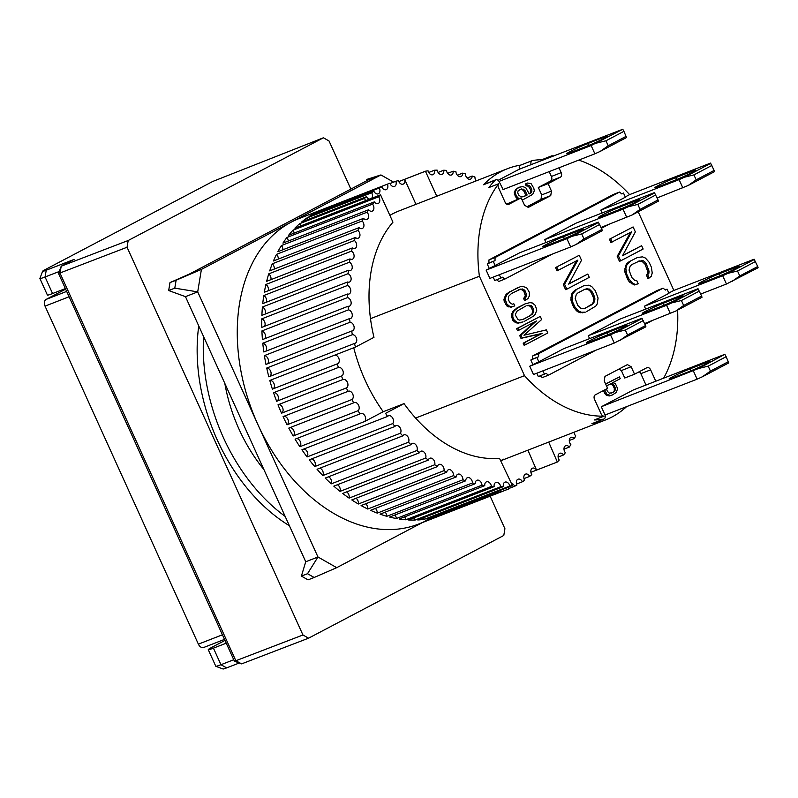 <?xml version="1.0" encoding="UTF-8"?>
<svg xmlns="http://www.w3.org/2000/svg" width="798" height="798" viewBox="0 0 798 798"><rect width="100%" height="100%" fill="white"/><g stroke="black" fill="none" stroke-linecap="round" stroke-linejoin="round"><path stroke-width="1.2" d="M692.056 172.478L691.597 171.47A13.666 0.768 155.6 0 1 695.627 170.243A13.666 0.768 155.6 0 1 692.365 172.318A13.666 0.768 155.6 0 1 674.769 180.318L658.859 186.513A13.666 0.768 155.6 0 1 654.829 187.73A13.666 0.768 155.6 0 1 662.121 183.65A13.666 0.768 155.6 0 1 675.687 177.665L676.574 179.6M688.175 185.495L696.175 179.859L714.13 170.413L714.509 171.65L688.175 185.495L657.123 197.934M714.13 170.413L710.519 163.101L629.752 194.552L625.243 196.926M602.091 212.996L600.784 210.123L679.098 179.63L682.859 187.919M696.175 179.859L693.921 174.892L684.415 177.216L679.098 179.63M691.597 171.47L675.687 177.665M710.749 163.361L684.415 177.216M693.921 174.892L711.876 165.445M592.425 423.479A3.641 2.524 -111.3 0 1 592.246 423.568A3.641 2.524 -111.3 0 1 591.887 423.668A134.862 93.516 68.7 0 0 605.373 420.017A134.862 93.516 68.7 0 0 612.056 416.965A134.862 93.516 68.7 0 0 626.62 406.621M520.805 165.066A134.862 93.516 68.7 0 0 507.498 168.687A134.862 93.516 68.7 0 0 500.815 171.73A134.862 93.516 68.7 0 0 483.508 184.757A3.641 2.524 -111.3 0 1 484.157 184.318L495.787 179.799A3.641 2.524 -111.3 0 1 499.349 182.014L503.119 189.555M543.029 159.969A3.641 2.524 68.7 0 0 541.882 159.68A134.862 93.516 68.7 0 0 532.615 160.508A3.641 2.524 68.7 0 0 532.246 160.607A3.641 2.524 68.7 0 0 531.109 164.607M541.882 159.68L551.667 155.859A134.862 93.516 -111.3 0 1 553.622 155.849M578.73 160.109A134.862 93.516 -111.3 0 1 629.622 194.622M677.602 310.103A134.862 93.516 -111.3 0 1 663.637 378.162M633.303 389.983L601.303 406.771L604.794 414.461A3.641 2.524 -111.3 0 1 604.056 418.96A3.641 2.524 -111.3 0 1 603.877 419.04A3.641 2.524 -111.3 0 1 603.507 419.14A134.862 93.516 68.7 0 1 594.241 419.977L604.036 416.157A3.641 2.524 -111.3 0 1 601.084 413.823L594.52 399.359A3.641 2.524 -111.3 0 1 595.268 394.87L607.607 388.377L604.226 380.915L604.964 376.427L627.408 364.616L631.148 366.751L634.54 374.202L646.879 367.708A3.641 2.524 -111.3 0 1 647.058 367.629A3.641 2.524 -111.3 0 1 650.629 369.843L655.786 381.225M370.501 318.651L479.399 276.238L524.495 375.659A134.862 93.516 68.7 0 0 604.036 416.157M524.495 375.659L415.598 418.062M558.979 167.799L561.174 172.657A3.641 2.524 -111.3 0 1 560.435 177.156L548.096 183.65L551.478 191.111L550.74 195.6L528.296 207.41L524.545 205.276L521.164 197.824L508.825 204.318A3.641 2.524 -111.3 0 1 508.645 204.398A3.641 2.524 -111.3 0 1 505.074 202.183L498.521 187.72A3.641 2.524 -111.3 0 1 498.62 183.779A134.862 93.516 68.7 0 0 479.399 276.238M498.62 183.779L488.835 187.59A134.862 93.516 68.7 0 1 495.139 180.228A3.641 2.524 -111.3 0 1 495.787 179.799M673.881 290.452L638.201 211.789M551.667 155.859A3.641 2.524 -111.3 0 1 552.815 156.159M532.874 364.566L530.81 360.018L532.495 359.14L532.545 356.028L656.983 290.562L663.098 288.178L665.402 290.043L667.088 289.155L668.963 293.295L644.385 306.233L722.699 275.739L726.449 284.018L700.724 294.043M536.805 373.215L538.331 376.596L546.131 373.324L548.435 375.19L542.321 377.574L540.206 375.858M525.343 344.786L547.777 332.975L546.371 329.873L523.967 335.24L541.672 319.509L540.266 316.407L517.822 328.217L518.76 330.282L536.426 320.986L520.954 335.12L522.211 337.883L542.071 333.414L524.406 342.711L525.343 344.786L524.116 345.265L523.179 343.19L540.845 333.893L520.984 338.352L519.727 335.599L534.77 321.863M518.76 330.282L517.543 330.761L516.605 328.686L540.266 316.407M525.762 300.088L527.997 298.492L529.283 296.098L529.303 292.238L526.63 287.659L522.52 286.402L520.296 286.721L510.59 291.4L506.76 294.691L505.144 298.961L506.86 304.048L509.703 306.402L512.236 306.781L514.78 305.863L513.842 303.799L512.256 304.208L509.723 302.542L508.316 299.44L508.655 296.267L511.528 293.474L520.755 289.046L523.927 289.514L526.441 293.754L526.101 296.916L524.825 298.023L525.762 300.088L524.545 300.567L523.608 298.492L525.363 295.859L523.807 291.12L521.274 289.455L518.271 289.923M514.78 305.863L511.019 307.26L506.9 306.003L504.226 301.415L503.927 299.44L505.533 295.17L507.129 293.474L517.752 287.629M568.794 283.869L587.767 274.053L568.665 284.098L581.503 260.248L579.248 255.27L555.578 267.559L557.084 270.871L577.882 260.098L564.575 284.208L563.348 284.677L576.535 260.806M564.575 284.208L566.829 289.175L565.602 289.654L563.348 284.677M499.319 274.731L500.855 278.103L502.531 277.215L504.845 279.081L498.72 281.465L496.605 279.759M500.855 278.103L494.73 280.487L493.204 277.115M489.284 268.467L487.219 263.919L488.905 263.031L488.955 259.929L613.383 194.453L619.497 192.069L621.812 193.934L623.487 193.046L621.612 193.784M622.649 255.53L641.622 245.714L622.52 255.769L635.358 231.909L633.103 226.941L609.443 239.22L610.939 242.532L631.737 231.759L618.43 255.869L617.203 256.338L630.39 232.467M618.43 255.869L620.684 260.836L619.457 261.315L617.203 256.338M576.475 289.574L572.924 293.494L572.016 296.706L572.844 302.432L574.849 306.851L578.53 311.07L581.443 312.267L585.273 312.148L580.216 312.746L577.313 311.539L573.622 307.33L570.839 299.898L571.697 293.973L573.114 291.859L575.248 290.053L583.637 285.804L575.248 290.053M517.952 307.629L514.121 310.921L512.835 313.305L512.815 317.165L514.062 319.928L516.905 322.282L519.448 322.661L522.989 321.913L518.221 323.13L515.688 322.761L512.845 320.407L511.289 315.669L511.608 313.784L514.491 309.704L525.104 303.858L516.725 308.098M645.053 264.268L646.27 263.789L649.053 271.22L648.854 273.385L647.667 274.692L649.173 278.003L647.946 278.482L646.44 275.17L647.627 273.864L647.826 271.699L645.053 264.268L641.861 261.155L638.3 261.146M630.33 261.235L626.779 265.155L625.871 268.367L626.699 274.093L628.954 279.061L632.644 283.28L635.547 284.487L638.191 283.779L634.33 284.966L629.462 282.053L627.727 279.539L624.694 271.559L625.562 265.634L626.969 263.52L629.103 261.714L637.492 257.465L629.103 261.714M519.478 169.136A3.641 2.524 -111.3 0 1 520.625 165.136L532.246 160.607M646.001 385.035L640.834 373.654A3.641 2.524 68.7 0 0 639.238 371.728M506.68 204.108L521.164 197.824M550.74 195.6L540.944 199.41L527.079 206.712M551.478 191.111L541.692 194.921L540.944 199.41M548.096 183.65L538.311 187.46L541.692 194.921M538.311 187.46L550.65 180.966A3.641 2.524 68.7 0 0 551.388 176.478L561.174 172.657M549.184 171.62L551.388 176.478M631.148 366.751L621.363 370.561L624.744 378.013L634.54 374.202M621.363 370.561L618.839 369.125M532.545 356.028L538.67 353.644L663.098 288.178M532.495 359.14L538.61 356.756L538.67 353.644M530.81 360.018L538.61 356.756M544.445 374.212L542.919 370.841M536.934 357.644L538.81 361.783L529.732 366.222L533.493 374.511L614.251 343.06L645.901 326.791L645.522 325.554L627.577 335L619.567 340.636M548.435 375.19L595.966 350.182M644.993 324.387L652.076 320.656M665.213 289.883L667.088 289.155M517.822 328.217L516.605 328.686M520.954 335.12L519.727 335.599M522.211 337.883L520.984 338.352M542.071 333.414L540.845 333.893M524.406 342.711L523.179 343.19M510.59 291.4L509.363 291.878M508.356 293.006L507.129 293.474M506.76 294.691L505.533 295.17M505.473 297.085L504.256 297.554M505.144 298.961L503.927 299.44M505.453 300.946L504.226 301.415M506.86 304.048L505.643 304.527M508.127 305.524L506.9 306.003M509.703 306.402L508.486 306.881M512.236 306.781L511.019 307.26M520.755 289.046L519.528 289.514M522.5 288.976L521.274 289.455M523.927 289.514L522.7 289.993M525.024 290.642L523.807 291.12M526.441 293.754L525.214 294.223M526.59 295.38L525.363 295.859M526.101 296.916L524.875 297.395M524.825 298.023L523.608 298.492M579.248 255.27L555.578 267.559M556.805 267.081L558.311 270.392M566.829 289.175L589.263 277.365L587.767 274.053M488.955 259.929L495.069 257.545L619.497 192.069M495.069 257.545L495.019 260.647L488.905 263.031M495.019 260.647L487.219 263.919M486.132 270.113L519.997 252.637L598.31 222.143L601.931 229.445L583.976 238.891L575.976 244.537L570.66 246.951L489.892 278.402L486.132 270.113L566.899 238.672L570.66 246.951M493.334 261.535L495.219 265.674M504.845 279.081L552.376 254.073M601.403 228.278L608.475 224.557M600.784 210.123L625.373 197.196L623.487 193.046M633.103 226.941L609.443 239.22M610.66 238.742L612.166 242.053M620.684 260.836L643.128 249.026L641.622 245.714M586.49 311.669L595.787 306.093L597.203 303.978L598.061 298.053L595.278 290.622L591.597 286.402L588.685 285.205L583.637 285.804M574.331 291.38L573.114 291.859M572.924 293.494L571.697 293.973M572.016 296.706L570.789 297.185M572.066 299.42L570.839 299.898M572.844 302.432L571.617 302.911M574.849 306.851L573.622 307.33M576.575 309.365L575.348 309.833M578.53 311.07L577.313 311.539M581.443 312.267L580.216 312.746M583.857 312.367L582.63 312.846M524.206 321.434L533.603 316.068L535.199 314.372L536.815 310.103L535.259 305.365L532.416 303.011L529.872 302.632L525.104 303.858M515.717 309.225L514.491 309.704M514.121 310.921L512.895 311.4M512.835 313.305L511.608 313.784M512.506 315.19L511.289 315.669M512.815 317.165L511.588 317.644M514.062 319.928L512.845 320.407M515.328 321.404L514.102 321.883M516.905 322.282L515.688 322.761M519.448 322.661L518.221 323.13M521.663 322.342L520.446 322.821M648.525 268.766L647.308 269.245M649.053 271.22L647.826 271.699M648.854 273.385L647.627 273.864M647.667 274.692L646.44 275.17M649.173 278.003L651.308 276.198L652.215 272.986L651.397 267.26L649.133 262.283L645.452 258.063L642.54 256.866L637.492 257.465M628.196 263.041L626.969 263.52M626.779 265.155L625.562 265.634M625.871 268.367L624.654 268.846M625.921 271.081L624.694 271.559M626.699 274.093L625.472 274.572M628.954 279.061L627.727 279.539M630.679 281.574L629.462 282.053M632.644 283.28L631.418 283.759M635.547 284.487L634.33 284.966M638.191 283.779L636.684 280.467L634.999 280.667L631.817 277.554L629.033 270.123L630.171 266.103L631.826 264.547L639.926 260.806M641.153 260.328L643.088 260.677L641.861 261.155M643.088 260.677L644.794 261.834L643.567 262.313M644.794 261.834L646.27 263.789M525.274 184.059L527.548 183.031L525.274 184.059L526.131 185.954L527.358 185.784L529.443 187.51L530.471 189.784L530.461 192.617L529.164 193.764M518.291 198.941L515.428 196.767L514.231 192.687L515.468 189.685L518.969 187.37L522.64 186.552L525.772 187.72L529.224 193.904L530.8 193.076L529.583 193.555M605.612 383.978L619.418 376.885L605.672 384.117M604.724 389.893L606.889 394.252L610.55 395.469L612.146 395.08L609.323 395.948L606.879 395.439L604.655 393.464L603.527 390.521M538.81 361.783L563.597 348.736L641.911 318.242L645.522 325.554M645.682 309.105L644.385 306.233M589.582 338.621L588.276 335.749L619.697 319.22L698.011 288.726L701.622 296.038L683.677 305.484L675.667 311.12L644.624 323.559M545.982 242.512L544.685 239.649L576.106 223.121L654.41 192.617L658.031 199.929L640.076 209.375L632.076 215.011L601.024 227.46M577.971 292.886L585.134 289.115L589.233 289.016L592.415 292.128L594.42 296.547L594.949 299.011L593.812 303.031L584.994 308.357L580.894 308.457L577.712 305.345L575.178 298.462L576.316 294.442L577.971 292.886M528.116 305.265L531.288 305.734L532.386 306.871L533.643 309.624L533.303 312.796L530.431 315.589L523.269 319.36L519.458 320.088L518.032 319.549L515.678 315.659L515.528 314.023L517.134 311.05L525.633 306.143M522.221 200.138L531.668 194.971L533.064 193.764L534.311 190.762L533.802 188.208L531.039 183.55L527.548 183.031M526.5 183.58L527.358 185.475L526.131 185.954M527.358 185.475L528.585 185.306L527.358 185.784M528.585 185.306L529.453 185.794L528.226 186.263M529.453 185.794L530.66 187.031L529.443 187.51M530.66 187.031L531.697 189.316L530.471 189.784M531.697 189.316L531.867 191.101L530.64 191.58M531.867 191.101L531.677 192.138L530.461 192.617M531.677 192.138L530.8 193.076M517.393 188.198L520.196 186.902M518.62 187.73L515.468 189.685M516.695 189.216L515.628 191.181L514.411 191.66M515.628 191.181L515.448 192.218L514.231 192.687M515.448 192.218L515.618 194.014L514.391 194.483M515.618 194.014L516.645 196.288L515.428 196.767M516.645 196.288L518.032 197.914L516.815 198.383M518.032 197.914L519.508 198.463M604.884 390.811L603.667 391.289M605.872 392.985L604.655 393.464M606.889 394.252L605.672 394.731M608.096 394.96L606.879 395.439M610.55 395.469L609.323 395.948M612.146 395.08L616.275 392.456L617.632 388.596L615.328 383.519L612.714 382.651L620.236 378.691L619.418 376.885M587.298 288.667L584.445 289.484M584.465 308.467L592.156 304.587M590.929 305.065L593.812 303.031M592.585 303.499L593.522 301.644L594.739 301.165M593.522 301.644L593.722 299.489L594.949 299.011M593.722 299.489L593.193 297.026L594.42 296.547M593.193 297.026L591.188 292.607L592.415 292.128M591.188 292.607L589.712 290.652L590.939 290.173M589.712 290.652L588.006 289.494L589.233 289.016M588.006 289.494L586.071 289.145M531.288 305.734L530.062 306.213L528.635 305.684L529.862 305.205M528.635 305.684L526.889 305.744M522.461 319.619L530.431 315.589M529.214 316.068L532.186 314.242M530.959 314.721L533.303 312.796M532.086 313.275L532.565 311.739L533.792 311.26M532.565 311.739L532.416 310.103L533.643 309.624M532.416 310.103L531.169 307.34L532.386 306.871M531.169 307.34L530.062 306.213M518.75 195.181L517.712 192.907L518.082 190.832L521.752 188.897L525.234 190.832L527.129 195.011L522.75 196.837L520.665 196.527L518.75 195.181M606.759 386.501L607.348 385.474L610.929 383.599L612.335 383.758L614.56 385.723L615.487 389.723L613.832 391.948L609.562 393.294L607.338 391.319L606.51 388.945M498.102 180.338L519.149 169.266L622.779 129.256L591.138 145.535L499.019 181.405M527.129 195.011L523.538 196.727M525.902 195.48L524.007 191.311L525.234 190.832M524.007 191.311L522.79 190.064L524.017 189.585M522.79 190.064L521.922 189.585L523.149 189.106M521.922 189.585L520.525 189.375L521.752 188.897M520.525 189.375L519.408 189.665M611.288 393.115L613.832 391.948M612.605 392.426L614.739 391.02M613.512 391.499L615.487 389.723M614.26 390.202L614.32 388.377L615.547 387.898M614.32 388.377L613.333 386.202L614.56 385.723M613.333 386.202L612.315 384.945L613.542 384.466M612.315 384.945L611.108 384.227L612.335 383.758M611.108 384.227L609.971 384.097M604.395 138.224A13.666 0.768 -24.4 0 0 607.667 136.149A13.666 0.768 -24.4 0 0 603.637 137.366L587.727 143.56A13.666 0.768 -24.4 0 0 574.151 149.545A13.666 0.768 -24.4 0 0 566.859 153.635A13.666 0.768 -24.4 0 0 570.899 152.418L586.799 146.224A13.666 0.768 -24.4 0 0 604.395 138.224M596.455 143.111L605.961 140.787L608.216 145.755L600.216 151.401L594.889 153.815L591.138 145.535M622.779 129.256L623.916 131.341L605.961 140.787M600.216 151.401L626.54 137.545L623.916 131.341M594.889 153.815L502.82 189.675M626.171 136.318L608.216 145.755M430.581 518.271L336.706 567.667L317.963 556.994L197.704 291.878L201.405 269.405L380.935 174.942L393.584 182.144M336.706 567.667L314.153 577.483L307.519 573.712L301.405 576.096L305.734 561.762L185.465 296.647L197.704 291.878L174.792 288.158L176.109 280.218L169.984 282.592L189.176 274.173L368.696 179.71L366.781 179.42L380.935 174.942L368.696 179.71M176.109 280.218L201.405 269.405L189.176 274.173M307.519 573.712L317.963 556.994L305.734 561.762M185.465 296.647L168.677 290.542L174.792 288.158M169.984 282.592L168.677 290.542M301.405 576.096L308.028 579.867L314.153 577.483M367.968 180.099L366.781 179.42M735.656 268.587L735.197 267.569A13.666 0.768 155.6 0 1 739.227 266.352A13.666 0.768 155.6 0 1 735.956 268.427A13.666 0.768 155.6 0 1 718.36 276.427L702.459 282.622A13.666 0.768 155.6 0 1 698.42 283.839A13.666 0.768 155.6 0 1 705.711 279.749A13.666 0.768 155.6 0 1 719.287 273.764L720.165 275.709M731.776 281.604L739.776 275.968L757.731 266.522L758.1 267.749L726.449 284.018M757.731 266.522L754.11 259.21L673.352 290.652L668.844 293.026M739.776 275.968L737.522 270.991L728.015 273.315L722.699 275.739M735.197 267.569L719.287 273.764M754.339 259.47L728.015 273.315M737.522 270.991L755.477 261.545M635.956 201.994L635.497 200.986A13.666 0.768 155.6 0 1 639.527 199.769A13.666 0.768 155.6 0 1 636.255 201.834A13.666 0.768 155.6 0 1 618.669 209.844L602.759 216.039A13.666 0.768 155.6 0 1 598.729 217.256A13.666 0.768 155.6 0 1 606.011 213.166A13.666 0.768 155.6 0 1 619.587 207.181L620.465 209.116M658.031 199.929L658.4 201.166L632.076 215.011M544.685 239.649L622.999 209.146L626.759 217.435M640.076 209.375L637.821 204.408L628.315 206.732L622.999 209.146M635.497 200.986L619.587 207.181M654.649 192.877L628.315 206.732M637.821 204.408L655.776 194.961M222.423 634.799L198.383 644.156L45.047 306.133L69.087 296.766M66.653 291.41L46.154 299.39L65.636 289.145M198.383 644.156A5.466 3.791 68.7 0 0 203.729 647.477A5.466 3.791 68.7 0 0 203.999 647.358M46.154 299.39A5.466 3.791 68.7 0 0 45.047 306.133M579.857 231.52L579.398 230.502A13.666 0.768 155.6 0 1 583.428 229.285A13.666 0.768 155.6 0 1 580.156 231.36A13.666 0.768 155.6 0 1 562.57 239.36L546.66 245.555A13.666 0.768 155.6 0 1 542.63 246.772A13.666 0.768 155.6 0 1 549.912 242.682A13.666 0.768 155.6 0 1 563.488 236.697L564.366 238.642M601.931 229.445L602.3 230.682L575.976 244.537M583.976 238.891L581.722 233.924L572.216 236.248L566.899 238.672M579.398 230.502L563.488 236.697M598.54 222.393L572.216 236.248M581.722 233.924L599.677 224.477M252.786 240.697A160.368 111.201 68.7 0 0 249.844 242.163A160.368 111.201 68.7 0 0 246.961 243.759M224.827 383.419A134.862 93.516 68.7 0 0 263.919 469.583M285.155 516.406A160.368 111.201 -111.3 0 1 203.59 336.596M198.752 325.923A160.368 111.201 68.7 0 0 289.385 525.732M497.493 491.458A4.559 3.162 -111.3 0 1 497.892 492.456L433.035 517.702A164.019 113.735 -111.3 0 1 426.8 518.979L512.456 485.633L499.508 458.331A134.862 93.516 -111.3 0 1 404.037 403.618L383.24 411.718A134.862 93.516 -111.3 0 1 353.743 347.748M354.482 343.459L268.826 376.816A164.019 113.735 -111.3 0 1 266.731 368.038L352.387 334.691A4.559 3.162 -111.3 0 1 356.497 338.382A4.559 3.162 -111.3 0 1 355.05 343.32A4.559 3.162 -111.3 0 1 354.482 343.459A164.019 113.735 -111.3 0 0 355.459 347.08L334.671 355.18A4.559 3.162 -111.3 0 1 338.96 358.691A4.559 3.162 -111.3 0 1 337.554 363.788A4.559 3.162 -111.3 0 1 337.245 363.878L272.387 389.135A164.019 113.735 -111.3 0 1 269.804 380.437L355.469 347.08L373.973 337.345A134.862 93.516 -111.3 0 1 392.955 222.173L380.546 194.832L294.891 228.188A164.019 113.735 -111.3 0 1 299.659 223.669L364.516 198.423A4.559 3.162 -111.3 0 1 365.384 200.737M389.873 215.38A134.862 93.516 -111.3 0 1 392.526 213.904A134.862 93.516 -111.3 0 1 399.209 210.852L507.498 168.687M503.767 459.139A134.862 93.516 -111.3 0 1 500.625 460.685M573.981 432.237A4.559 3.162 -111.3 0 0 575.737 435.848A164.019 113.735 -111.3 0 1 574.38 438.491A4.559 3.162 -111.3 0 0 571.009 437.364A4.559 3.162 -111.3 0 0 570.779 437.464A4.559 3.162 -111.3 0 0 570.859 444.636A164.019 113.735 -111.3 0 1 569.313 447.079A4.559 3.162 -111.3 0 0 565.712 445.693A4.559 3.162 -111.3 0 0 565.483 445.803A4.559 3.162 -111.3 0 0 565.343 452.715A164.019 113.735 -111.3 0 1 563.617 454.93A4.559 3.162 -111.3 0 0 559.817 453.284A4.559 3.162 -111.3 0 0 559.588 453.384A4.559 3.162 -111.3 0 0 559.238 460.027A164.019 113.735 -111.3 0 1 557.343 462.012L536.535 470.092A4.559 3.162 -111.3 0 0 532.535 468.177A4.559 3.162 -111.3 0 0 532.316 468.276A4.559 3.162 -111.3 0 0 531.777 474.62A164.019 113.735 -111.3 0 1 529.722 476.366A4.559 3.162 -111.3 0 0 525.543 474.122A4.559 3.162 -111.3 0 0 525.313 474.231A4.559 3.162 -111.3 0 0 524.595 480.266A164.019 113.735 -111.3 0 1 522.411 481.753A4.559 3.162 -111.3 0 0 518.052 479.199A4.559 3.162 -111.3 0 0 517.822 479.309A4.559 3.162 -111.3 0 0 516.944 485.034A164.019 113.735 -111.3 0 1 515.797 485.653A164.019 113.735 -111.3 0 1 514.63 486.251L508.745 488.536M508.436 487.199A4.559 3.162 -111.3 0 0 508.875 488.875A164.019 113.735 -111.3 0 1 507.658 489.364L418.332 524.146A164.019 113.735 -111.3 0 1 255.26 418.541A164.019 113.735 -111.3 0 1 291.17 222.173A164.019 113.735 -111.3 0 1 299.3 218.462L388.626 183.68A164.019 113.735 68.7 0 0 387.409 184.168A4.559 3.162 -111.3 0 1 386.162 189.665A4.559 3.162 -111.3 0 1 381.663 186.792A164.019 113.735 68.7 0 0 380.496 187.39A164.019 113.735 68.7 0 0 379.339 188.009A4.559 3.162 -111.3 0 1 378.242 193.834A4.559 3.162 -111.3 0 1 373.883 191.291A164.019 113.735 68.7 0 0 371.688 192.777A4.559 3.162 -111.3 0 1 371.619 198.303M381.663 186.792L316.806 212.049A164.019 113.735 -111.3 0 1 322.562 209.425L387.409 184.168M389.983 183.55L395.858 181.256A4.559 3.162 -111.3 0 1 394.491 186.423A4.559 3.162 -111.3 0 1 389.853 183.221A164.019 113.735 68.7 0 0 388.626 183.68M415.977 204.328L404.636 179.341A4.559 3.162 -111.3 0 1 403.15 184.138A4.559 3.162 -111.3 0 1 398.401 180.587A164.019 113.735 68.7 0 0 395.858 181.256M398.801 181.585L425.434 171.211A164.019 113.735 -111.3 0 1 428.057 170.822A4.559 3.162 -111.3 0 0 432.905 174.712A4.559 3.162 -111.3 0 0 434.471 170.233A164.019 113.735 -111.3 0 1 437.164 170.134A4.559 3.162 -111.3 0 0 442.082 174.363A4.559 3.162 -111.3 0 0 443.728 170.223A164.019 113.735 -111.3 0 1 446.461 170.413A4.559 3.162 -111.3 0 0 451.439 174.991A4.559 3.162 -111.3 0 0 453.134 171.201A164.019 113.735 -111.3 0 1 455.907 171.67A4.559 3.162 -111.3 0 0 460.915 176.587A4.559 3.162 -111.3 0 0 462.631 173.136A164.019 113.735 -111.3 0 1 465.424 173.894A4.559 3.162 -111.3 0 0 470.451 179.151A4.559 3.162 -111.3 0 0 472.177 176.039A164.019 113.735 -111.3 0 1 474.97 177.066A4.559 3.162 -111.3 0 0 476.117 180.907M428.716 172.478L434.471 170.233M438.082 172.428L443.728 170.223M447.638 173.336L453.134 171.201M457.324 175.211L462.631 173.136M467.079 178.024L472.177 176.039M574.38 438.491L569.283 440.476M569.313 447.079L563.996 449.144M563.617 454.93L558.121 457.074M548.715 442.082L557.343 462.012L530.899 472.306M529.722 476.366L523.967 478.61M522.411 481.753L516.565 484.027M337.245 363.878A164.019 113.735 68.7 0 0 338.412 367.459A4.559 3.162 -111.3 0 1 342.901 370.721A4.559 3.162 -111.3 0 1 341.564 376.008A4.559 3.162 -111.3 0 1 341.484 376.028A164.019 113.735 68.7 0 0 342.861 379.539A4.559 3.162 -111.3 0 1 342.931 379.509A4.559 3.162 -111.3 0 1 347.479 382.501A4.559 3.162 -111.3 0 1 346.392 387.938A164.019 113.735 68.7 0 0 347.948 391.369A4.559 3.162 -111.3 0 1 348.018 391.329A4.559 3.162 -111.3 0 1 348.247 391.219A4.559 3.162 -111.3 0 1 352.726 394.042A4.559 3.162 -111.3 0 1 351.918 399.529L287.071 424.785A4.559 3.162 68.7 0 0 287.968 419.519A4.559 3.162 68.7 0 0 283.699 416.376M351.918 399.529A164.019 113.735 68.7 0 0 353.654 402.85A4.559 3.162 -111.3 0 1 353.933 402.671A4.559 3.162 -111.3 0 1 354.162 402.571A4.559 3.162 -111.3 0 1 358.571 405.224A4.559 3.162 -111.3 0 1 358.043 410.731L293.195 435.977A4.559 3.162 68.7 0 0 293.883 430.86A4.559 3.162 68.7 0 0 289.874 427.688M358.043 410.731A164.019 113.735 68.7 0 0 359.948 413.923A4.559 3.162 -111.3 0 1 360.417 413.583A4.559 3.162 -111.3 0 1 360.646 413.484A4.559 3.162 -111.3 0 1 364.965 415.967A4.559 3.162 -111.3 0 1 364.736 421.454L299.868 446.72A4.559 3.162 68.7 0 0 300.367 441.773A4.559 3.162 68.7 0 0 296.607 438.581M307.06 456.945A164.019 113.735 -111.3 0 1 301.923 449.773L387.579 416.416A4.559 3.162 -111.3 0 1 388.237 415.898A4.559 3.162 -111.3 0 1 388.466 415.798A4.559 3.162 -111.3 0 1 392.706 418.132A4.559 3.162 -111.3 0 1 392.716 423.588L307.06 456.945A4.559 3.162 68.7 0 0 307.38 452.187A4.559 3.162 68.7 0 0 303.888 449.005M314.721 466.581A164.019 113.735 -111.3 0 1 309.255 459.828L394.91 426.471A4.559 3.162 -111.3 0 1 395.738 425.743A4.559 3.162 -111.3 0 1 395.968 425.643A4.559 3.162 -111.3 0 1 400.127 427.828A4.559 3.162 -111.3 0 1 400.377 433.224L314.721 466.581A4.559 3.162 68.7 0 0 314.881 462.032A4.559 3.162 68.7 0 0 311.649 458.9M322.811 475.568A164.019 113.735 -111.3 0 1 317.055 469.274L402.701 435.917A4.559 3.162 -111.3 0 1 403.678 434.97A4.559 3.162 -111.3 0 1 403.908 434.86A4.559 3.162 -111.3 0 1 407.978 436.895A4.559 3.162 -111.3 0 1 408.466 442.212L322.811 475.568A4.559 3.162 68.7 0 0 322.831 471.259A4.559 3.162 68.7 0 0 319.858 468.187M331.27 483.847A164.019 113.735 -111.3 0 1 325.255 478.062L410.91 444.705A4.559 3.162 -111.3 0 1 412.017 443.508A4.559 3.162 -111.3 0 1 412.237 443.399A4.559 3.162 -111.3 0 1 416.217 445.294A4.559 3.162 -111.3 0 1 416.925 450.491L331.27 483.847A4.559 3.162 68.7 0 0 328.457 476.815M340.048 491.378A164.019 113.735 -111.3 0 1 333.803 486.132L419.459 452.775A4.559 3.162 -111.3 0 1 420.686 451.309A4.559 3.162 -111.3 0 1 420.915 451.209A4.559 3.162 -111.3 0 1 424.785 452.955A4.559 3.162 -111.3 0 1 425.703 458.022L340.048 491.378A4.559 3.162 68.7 0 0 337.384 484.735M349.095 498.112A164.019 113.735 -111.3 0 1 342.671 493.433L428.327 460.077A4.559 3.162 -111.3 0 1 429.643 458.331A4.559 3.162 -111.3 0 1 429.873 458.222A4.559 3.162 -111.3 0 1 433.643 459.838A4.559 3.162 -111.3 0 1 434.75 464.755L349.095 498.112A4.559 3.162 68.7 0 0 346.611 491.907M358.352 504.007A164.019 113.735 -111.3 0 1 351.788 499.927L437.444 466.571A4.559 3.162 -111.3 0 1 438.83 464.526A4.559 3.162 -111.3 0 1 439.06 464.416A4.559 3.162 -111.3 0 1 442.73 465.892A4.559 3.162 -111.3 0 1 444.007 470.65L358.352 504.007A4.559 3.162 68.7 0 0 356.048 498.261M367.758 509.024A164.019 113.735 -111.3 0 1 361.095 505.563L446.75 472.216A4.559 3.162 -111.3 0 1 448.197 469.852A4.559 3.162 -111.3 0 1 448.426 469.753A4.559 3.162 -111.3 0 1 451.987 471.089A4.559 3.162 -111.3 0 1 453.414 475.668L367.758 509.024A4.559 3.162 68.7 0 0 365.664 503.787M377.264 513.134A164.019 113.735 -111.3 0 1 370.541 510.321L456.197 476.965A4.559 3.162 -111.3 0 1 457.673 474.281A4.559 3.162 -111.3 0 1 457.902 474.182A4.559 3.162 -111.3 0 1 461.354 475.399A4.559 3.162 -111.3 0 1 462.92 479.778L377.264 513.134A4.559 3.162 68.7 0 0 375.389 508.436M386.811 516.306A164.019 113.735 -111.3 0 1 380.057 514.161L465.713 480.805A4.559 3.162 -111.3 0 1 467.209 477.793A4.559 3.162 -111.3 0 1 467.438 477.693A4.559 3.162 -111.3 0 1 472.466 482.95L386.811 516.306A4.559 3.162 68.7 0 0 385.155 512.176M396.337 518.53A164.019 113.735 -111.3 0 1 389.604 517.054L475.259 483.698A4.559 3.162 -111.3 0 1 476.745 480.356A4.559 3.162 -111.3 0 1 476.975 480.256A4.559 3.162 -111.3 0 1 481.992 485.174L396.337 518.53A4.559 3.162 68.7 0 0 394.91 514.989M405.773 519.787A164.019 113.735 -111.3 0 1 399.11 518.999L484.765 485.643A4.559 3.162 -111.3 0 1 486.221 481.952A4.559 3.162 -111.3 0 1 486.451 481.852A4.559 3.162 -111.3 0 1 491.428 486.431L405.773 519.787A4.559 3.162 68.7 0 0 404.606 516.855M415.08 520.067A164.019 113.735 -111.3 0 1 408.516 519.967L494.171 486.61A4.559 3.162 -111.3 0 1 495.578 482.581A4.559 3.162 -111.3 0 1 495.807 482.481A4.559 3.162 -111.3 0 1 500.735 486.71L415.08 520.067A4.559 3.162 68.7 0 0 414.162 517.772M424.187 519.368A164.019 113.735 -111.3 0 1 417.763 519.967L503.418 486.61A4.559 3.162 -111.3 0 1 504.765 482.231A4.559 3.162 -111.3 0 1 504.994 482.132A4.559 3.162 -111.3 0 1 509.842 486.012L424.187 519.368A4.559 3.162 68.7 0 0 423.519 517.722M433.035 517.702A4.559 3.162 68.7 0 0 432.636 516.715M505.623 488.286A4.559 3.162 -111.3 0 1 506.441 489.822L441.583 515.079A4.559 3.162 68.7 0 0 441.454 514.75M511.338 483.259A4.559 3.162 -111.3 0 1 514.63 486.251M536.535 470.092L527.917 450.182M441.583 515.079A164.019 113.735 -111.3 0 1 435.578 517.034L500.426 491.777A164.019 113.735 -111.3 0 1 497.892 492.456M500.426 491.777A4.559 3.162 -111.3 0 1 500.117 490.431M507.658 489.364A164.019 113.735 -111.3 0 1 506.441 489.822M369.693 199.061A4.559 3.162 -111.3 0 1 366.561 196.677A164.019 113.735 68.7 0 0 364.516 198.423M378.651 196.817A4.559 3.162 -111.3 0 1 378.082 203.56A4.559 3.162 -111.3 0 1 374.272 201.904L288.617 235.26A164.019 113.735 -111.3 0 1 292.996 230.173L378.651 196.817A164.019 113.735 -111.3 0 1 380.546 194.832M372.546 204.128A4.559 3.162 -111.3 0 1 372.177 211.141A4.559 3.162 -111.3 0 1 368.586 209.764L282.931 243.121A164.019 113.735 -111.3 0 1 286.891 237.485L372.546 204.128A164.019 113.735 -111.3 0 1 374.272 201.904M367.04 212.208A4.559 3.162 -111.3 0 1 366.89 219.48A4.559 3.162 -111.3 0 1 363.519 218.353L277.864 251.709A164.019 113.735 -111.3 0 1 281.385 245.555L367.04 212.208A164.019 113.735 -111.3 0 1 368.586 209.764M362.152 220.996A4.559 3.162 -111.3 0 1 363.958 225.285A4.559 3.162 -111.3 0 1 362.232 228.517A4.559 3.162 -111.3 0 1 359.09 227.62L273.435 260.976A164.019 113.735 -111.3 0 1 276.497 254.353L362.152 220.996A164.019 113.735 -111.3 0 1 363.519 218.353M357.923 230.452A4.559 3.162 -111.3 0 1 359.968 234.792A4.559 3.162 -111.3 0 1 358.252 238.193A4.559 3.162 -111.3 0 1 355.349 237.505L269.694 270.861A164.019 113.735 -111.3 0 1 272.278 263.809L357.923 230.452A164.019 113.735 -111.3 0 1 359.09 227.62M354.392 240.507A4.559 3.162 -111.3 0 1 356.666 244.886A4.559 3.162 -111.3 0 1 354.96 248.447A4.559 3.162 -111.3 0 1 352.307 247.959L266.652 281.315A164.019 113.735 -111.3 0 1 268.736 273.864L354.392 240.507A164.019 113.735 -111.3 0 1 355.349 237.505M351.549 251.111A4.559 3.162 -111.3 0 1 354.073 255.49A4.559 3.162 -111.3 0 1 352.377 259.22A4.559 3.162 -111.3 0 1 349.983 258.901L264.328 292.258A164.019 113.735 -111.3 0 1 265.904 284.467L351.549 251.111A164.019 113.735 -111.3 0 1 352.307 247.959M349.444 262.193A4.559 3.162 -111.3 0 1 352.197 266.542A4.559 3.162 -111.3 0 1 350.531 270.452A4.559 3.162 -111.3 0 1 348.397 270.273L262.741 303.629A164.019 113.735 -111.3 0 1 263.789 295.539L349.444 262.193A164.019 113.735 -111.3 0 1 349.983 258.901M348.068 273.674A4.559 3.162 -111.3 0 1 351.06 277.983A4.559 3.162 -111.3 0 1 349.414 282.063A4.559 3.162 -111.3 0 1 347.549 282.003L261.894 315.36A164.019 113.735 -111.3 0 1 262.412 307.031L348.068 273.674A164.019 113.735 -111.3 0 1 348.397 270.273M347.439 285.494A4.559 3.162 -111.3 0 1 350.671 289.744A4.559 3.162 -111.3 0 1 349.055 293.993A4.559 3.162 -111.3 0 1 347.449 294.023L261.794 327.38A164.019 113.735 -111.3 0 1 261.784 318.851L347.439 285.494A164.019 113.735 -111.3 0 1 347.549 282.003M347.559 297.584A4.559 3.162 -111.3 0 1 351.02 301.734A4.559 3.162 -111.3 0 1 349.434 306.153A4.559 3.162 -111.3 0 1 348.098 306.252L262.442 339.609A164.019 113.735 -111.3 0 1 261.904 330.941L347.559 297.584A164.019 113.735 -111.3 0 1 347.449 294.023M348.437 309.863A4.559 3.162 -111.3 0 1 352.118 313.883A4.559 3.162 -111.3 0 1 350.571 318.482A4.559 3.162 -111.3 0 1 349.494 318.621L263.839 351.978A164.019 113.735 -111.3 0 1 262.781 343.22L348.437 309.863A164.019 113.735 -111.3 0 1 348.098 306.252M350.043 322.252A4.559 3.162 -111.3 0 1 353.943 326.133A4.559 3.162 -111.3 0 1 352.447 330.901A4.559 3.162 -111.3 0 1 351.629 331.05L265.973 364.407A164.019 113.735 -111.3 0 1 264.387 355.609L350.043 322.252A164.019 113.735 -111.3 0 1 349.494 318.621M352.387 334.691A164.019 113.735 -111.3 0 1 351.629 331.05M364.736 421.454L383.24 411.718M404.037 403.618L385.544 413.354A164.019 113.735 -111.3 0 0 387.579 416.416M394.91 426.471A164.019 113.735 -111.3 0 1 392.716 423.588M402.701 435.917A164.019 113.735 -111.3 0 1 400.377 433.224M410.91 444.705A164.019 113.735 -111.3 0 1 408.466 442.212M419.459 452.775A164.019 113.735 -111.3 0 1 416.925 450.491M428.327 460.077A164.019 113.735 -111.3 0 1 425.703 458.022M437.444 466.571A164.019 113.735 -111.3 0 1 434.75 464.755M446.75 472.216A164.019 113.735 -111.3 0 1 444.007 470.65M456.197 476.965A164.019 113.735 -111.3 0 1 453.414 475.668M465.713 480.805A164.019 113.735 -111.3 0 1 462.92 479.778M475.259 483.698A164.019 113.735 -111.3 0 1 472.466 482.95M484.765 485.643A164.019 113.735 -111.3 0 1 481.992 485.174M494.171 486.61A164.019 113.735 -111.3 0 1 491.428 486.431M503.418 486.61A164.019 113.735 -111.3 0 1 500.735 486.71M512.456 485.633A164.019 113.735 -111.3 0 1 509.842 486.012M436.775 196.228L425.444 171.241L404.636 179.341M299.868 446.72A164.019 113.735 -111.3 0 1 295.09 439.179L359.948 413.923M293.195 435.977A164.019 113.735 -111.3 0 1 288.796 428.097L353.654 402.85M287.071 424.785A164.019 113.735 -111.3 0 1 283.091 416.616L347.948 391.369M346.392 387.938L281.534 413.194A164.019 113.735 -111.3 0 1 278.003 404.795L342.861 379.539M341.484 376.028L276.637 401.284A164.019 113.735 -111.3 0 1 273.564 392.716L338.412 367.459M366.561 196.677L301.714 221.934A164.019 113.735 -111.3 0 1 306.841 218.024L371.688 192.777M373.883 191.291L309.026 216.537A164.019 113.735 -111.3 0 1 314.492 213.266L379.339 188.009M314.871 214.263A4.559 3.162 68.7 0 0 314.492 213.266M307.469 219.689A4.559 3.162 68.7 0 0 306.841 218.024M300.537 225.984A4.559 3.162 68.7 0 0 299.659 223.669M294.113 233.126A4.559 3.162 68.7 0 0 292.996 230.173M288.238 241.046A4.559 3.162 68.7 0 0 286.891 237.485M282.961 249.724A4.559 3.162 68.7 0 0 281.385 245.555M278.293 259.081A4.559 3.162 68.7 0 0 276.497 254.353M274.273 269.086A4.559 3.162 68.7 0 0 272.278 263.809M270.921 279.649A4.559 3.162 68.7 0 0 268.736 273.864M268.268 290.721A4.559 3.162 68.7 0 0 265.904 284.467M266.323 302.233A4.559 3.162 68.7 0 0 263.789 295.539M265.096 314.113A4.559 3.162 68.7 0 0 262.412 307.031M264.597 326.292A4.559 3.162 68.7 0 0 264.707 322.013A4.559 3.162 68.7 0 0 261.784 318.851M264.836 338.681A4.559 3.162 68.7 0 0 265.096 334.182A4.559 3.162 68.7 0 0 261.904 330.941M265.804 351.21A4.559 3.162 68.7 0 0 266.233 346.502A4.559 3.162 68.7 0 0 262.781 343.22M267.49 363.818A4.559 3.162 68.7 0 0 268.098 358.92A4.559 3.162 68.7 0 0 264.387 355.609M269.894 376.397A4.559 3.162 68.7 0 0 270.702 371.349A4.559 3.162 68.7 0 0 266.731 368.038M273.006 388.895A4.559 3.162 68.7 0 0 274.023 383.708A4.559 3.162 68.7 0 0 269.804 380.437M276.786 401.224A4.559 3.162 68.7 0 0 278.023 395.928A4.559 3.162 68.7 0 0 273.564 392.716M281.534 413.194A4.559 3.162 68.7 0 0 282.652 407.808A4.559 3.162 68.7 0 0 278.153 404.736M679.547 298.103L679.088 297.085A13.666 0.768 155.6 0 1 683.128 295.868A13.666 0.768 155.6 0 1 679.856 297.943A13.666 0.768 155.6 0 1 662.26 305.943L646.35 312.138A13.666 0.768 155.6 0 1 642.32 313.355A13.666 0.768 155.6 0 1 649.612 309.275A13.666 0.768 155.6 0 1 663.188 303.28L664.066 305.225M701.622 296.038L702.001 297.265L675.667 311.12M588.276 335.749L666.589 305.255L670.35 313.544M683.677 305.484L681.422 300.517L671.916 302.841L666.589 305.255M679.088 297.085L663.188 303.28M698.24 288.986L671.916 302.841M681.422 300.517L699.367 291.071M706.619 363.579A13.666 0.768 -24.4 0 0 709.891 361.504A13.666 0.768 -24.4 0 0 705.861 362.721L689.951 368.915A13.666 0.768 -24.4 0 0 676.375 374.9A13.666 0.768 -24.4 0 0 669.093 378.99A13.666 0.768 -24.4 0 0 673.123 377.773L689.033 371.579A13.666 0.768 -24.4 0 0 706.619 363.579M633.004 390.092L724.774 354.352L698.679 368.467L601.582 406.621M698.679 368.467L708.185 366.142L710.439 371.11L702.44 376.756L697.123 379.17L693.362 370.89M725.003 354.611L726.14 356.696L708.185 366.142M702.44 376.756L728.764 362.9L726.14 356.696M697.123 379.17L605.014 415.04M728.394 361.664L710.439 371.11M490.152 496.176L504.915 528.715L503.797 535.458L308.577 638.181L302.951 634.989L127.062 247.25L128.179 240.507L323.409 137.785L329.035 140.977L350.861 189.096M302.951 634.989L235.839 660.734L59.96 272.996L127.062 247.25M308.577 638.181L241.624 663.876L234.403 661.173L235.839 660.734L241.624 663.876M239.27 662.998L226.632 667.886A12.758 0.718 155.6 0 1 223.051 668.993L215.839 666.3A18.224 1.027 155.6 0 1 215.789 666.26L208.268 649.682A18.224 1.027 155.6 0 1 212.627 646.919L224.976 640.425M128.179 240.507L61.227 266.193L74.084 259.43L46.234 270.213A12.758 0.718 155.6 0 1 42.623 271.24A12.758 0.718 155.6 0 1 45.676 269.355L212.687 181.485L323.409 137.785M58.503 273.405L61.227 266.193L59.96 272.996L58.503 273.425L234.403 661.173M233.754 659.756L220.946 664.714A18.224 1.027 155.6 0 1 215.839 666.3M42.623 271.24L39.9 278.452A18.224 1.027 -24.4 0 0 39.9 278.522A18.224 1.027 -24.4 0 0 45.067 276.976L46.234 270.213M59.222 271.5L45.067 276.976L52.578 293.544A18.224 1.027 -24.4 0 1 47.421 295.09L39.9 278.522M226.632 667.886L220.946 664.714L213.435 648.146A18.224 1.027 155.6 0 1 208.268 649.682M213.435 648.146L226.233 643.188M65.376 288.587L52.578 293.544M623.447 327.619L622.989 326.611A13.666 0.768 155.6 0 1 627.019 325.394A13.666 0.768 155.6 0 1 623.757 327.459A13.666 0.768 155.6 0 1 606.161 335.459L590.251 341.654A13.666 0.768 155.6 0 1 586.221 342.881A13.666 0.768 155.6 0 1 593.513 338.791A13.666 0.768 155.6 0 1 607.088 332.806L607.966 334.741M529.732 366.222L610.49 334.771L614.251 343.06M627.577 335L625.313 330.033L615.817 332.357L610.49 334.771M622.989 326.611L607.088 332.806M642.141 318.502L615.817 332.357M625.313 330.033L643.268 320.587M591.887 423.668L603.507 419.14M495.139 180.228L483.508 184.757M640.834 373.654L650.629 369.843M550.65 180.966L560.435 177.156M604.096 138.383L603.637 137.366M587.727 143.56L588.605 145.505M706.32 363.728L705.861 362.721M689.951 368.915L690.829 370.851M592.246 423.568L603.877 419.04M605.373 420.017L500.675 460.785M203.729 647.477L224.507 639.388"/></g></svg>

